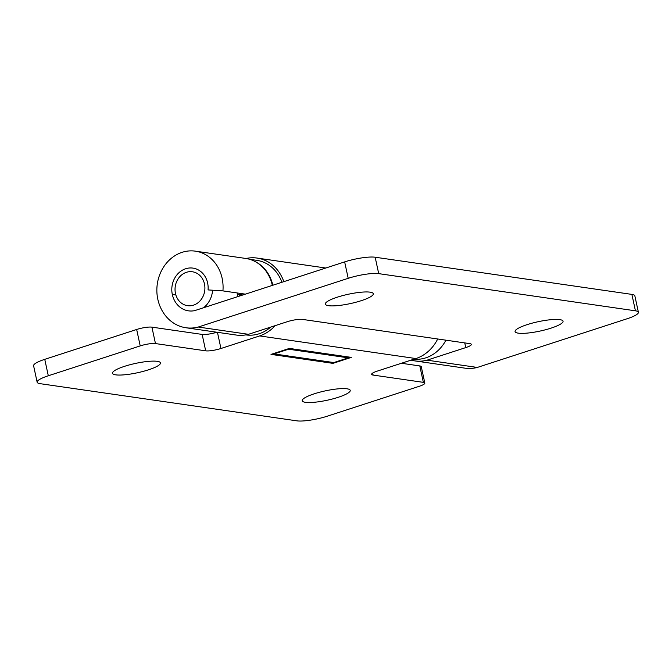 <?xml version="1.0" encoding="UTF-8"?>
<svg xmlns="http://www.w3.org/2000/svg" width="672" height="672" viewBox="0 0 672 672"><rect width="100%" height="100%" fill="white"/><g stroke="black" fill="none" stroke-linecap="round" stroke-linejoin="round"><path stroke-width="1.01" d="M115.685 374.842A24.545 4.78 -12.2 0 1 112.493 373.271A24.545 4.78 -12.2 0 1 135.475 363.418A24.545 4.78 -12.2 0 1 160.474 362.897A24.545 4.78 -12.2 0 1 143.186 371.381A24.545 4.78 -12.2 0 1 115.685 374.842M305.432 402.318A24.545 4.78 -12.2 0 1 302.24 400.747A24.545 4.78 -12.2 0 1 325.223 390.886A24.545 4.78 -12.2 0 1 350.221 390.373A24.545 4.78 -12.2 0 1 332.934 398.857A24.545 4.78 -12.2 0 1 305.432 402.318M275.15 325.643A39.959 34.742 98.2 0 1 259.644 335.924L220.945 348.499A11.416 2.218 -12.2 0 1 205.691 350.834L155.467 343.568A11.416 2.218 167.8 0 0 140.213 345.904L48.308 375.766A22.831 4.444 167.8 0 0 37.153 382.208A22.831 4.444 167.8 0 0 40.118 383.67L296.839 420.84A22.831 4.444 167.8 0 0 327.348 416.17L419.252 386.299A11.416 2.218 167.8 0 0 424.83 383.082A11.416 2.218 167.8 0 0 423.343 382.351L373.12 375.077A11.416 2.218 -12.2 0 1 371.633 374.346A11.416 2.218 -12.2 0 1 377.21 371.129L415.909 358.554A39.959 34.742 -81.8 0 0 437.707 338.99M140.213 345.904L136.66 329.482L44.755 359.344A22.831 4.444 -12.2 0 0 33.6 365.786L37.153 382.208M288.565 349.205L348.281 357.848L333.774 362.561L274.058 353.917L288.565 349.205L288.464 348.718M348.281 357.848L348.079 356.916M401.394 363.266L419.798 365.929A11.416 2.218 -12.2 0 1 421.277 366.668L424.83 383.082M136.66 329.482A11.416 2.218 -12.2 0 1 151.914 327.146L202.146 334.421A11.416 2.218 167.8 0 0 216.905 332.237M289.388 348.415L351.338 357.386L332.959 363.359L271.009 354.388L289.388 348.415M246.053 258.502A39.959 34.742 98.2 0 1 257.09 258.073A39.959 34.742 98.2 0 1 283.828 281.66M332.959 363.359L332.758 362.418M274.058 353.917L273.958 353.43M328.516 305.684A24.545 4.78 -12.2 0 1 325.324 304.114A24.545 4.78 -12.2 0 1 348.306 294.252A24.545 4.78 -12.2 0 1 373.304 293.74A24.545 4.78 -12.2 0 1 356.009 302.224A24.545 4.78 -12.2 0 1 328.516 305.684M518.263 333.152A24.545 4.78 -12.2 0 1 515.071 331.582A24.545 4.78 -12.2 0 1 538.054 321.728A24.545 4.78 -12.2 0 1 563.052 321.208A24.545 4.78 -12.2 0 1 545.765 329.692A24.545 4.78 -12.2 0 1 518.263 333.152M635.435 310.817L378.714 273.638A22.831 4.444 167.8 0 0 348.205 278.317L344.652 261.895L194.704 310.624A22.932 19.933 98.2 0 1 188.462 310.842A22.932 19.933 98.2 0 1 172.318 294.47A20.832 18.119 98.2 0 1 192.956 268.111A20.832 18.119 98.2 0 1 208.06 289.918L222.928 290.892A37.96 33.004 -81.8 0 0 195.409 251.16A37.96 33.004 -81.8 0 0 157.802 299.183A40.009 34.784 -81.8 0 0 185.976 327.76L236.2 335.034A40.009 34.784 -81.8 0 0 248.48 334.312L287.179 321.737A11.416 2.218 -12.2 0 1 302.434 319.402L469.854 343.644A11.416 2.218 -12.2 0 1 471.341 344.375A11.416 2.218 -12.2 0 1 465.763 347.592L427.064 360.167L477.296 367.441L627.245 318.713A22.831 4.444 167.8 0 0 638.4 312.278A22.831 4.444 167.8 0 0 635.435 310.817L631.882 294.395A22.831 4.444 -12.2 0 1 634.847 295.856L638.4 312.278M427.064 360.167A40.009 34.784 98.2 0 1 414.792 360.889A40.009 34.784 98.2 0 1 411.088 360.116M414.792 360.889L465.016 368.164A40.009 34.784 -81.8 0 0 477.296 367.441M344.652 261.895A22.831 4.444 -12.2 0 1 375.161 257.225L631.882 294.395M222.928 290.892L245.398 294.151M272.328 285.398A37.96 33.004 -81.8 0 0 245.641 258.434L195.409 251.16M185.976 327.76A40.009 34.784 -81.8 0 0 198.257 327.037L248.48 334.312M198.257 327.037L348.205 278.317M237.686 294.21L242.894 294.966M445.922 340.175A37.674 32.76 98.2 0 1 413.944 359.192M245.843 334.891L245.96 334.908A37.674 32.76 -81.8 0 0 270.715 327.088M281.879 282.29A37.674 32.76 -81.8 0 0 256.763 260.333L249.598 259.3M272.84 285.23A37.674 32.76 -81.8 0 0 255.343 261.668M201.734 298.721A17.128 14.893 -81.8 0 0 192.066 271.732A17.128 14.893 -81.8 0 0 176.114 295.73A17.128 14.893 -81.8 0 0 201.734 298.721M212.604 290.22A22.831 19.849 98.2 0 1 208.446 302.459A22.831 19.849 98.2 0 1 203.608 307.726M240.811 294.664A19.975 17.371 98.2 0 1 240.702 295.672M239.82 294.521A18.841 16.38 98.2 0 1 239.652 296.016M237.334 296.772A22.831 19.849 -81.8 0 0 237.77 293.042M48.308 375.766L44.755 359.344M259.644 335.924L415.909 358.554M423.343 382.351L419.798 365.929M373.12 375.077L372.683 373.069M220.945 348.499L217.451 332.321M205.691 350.834L202.146 334.421M155.467 343.568L151.914 327.146M378.714 273.638L375.161 257.225M172.318 294.47L175.862 294.983M465.763 347.592L464.747 342.905M257.09 258.073L325.794 268.019"/></g></svg>
